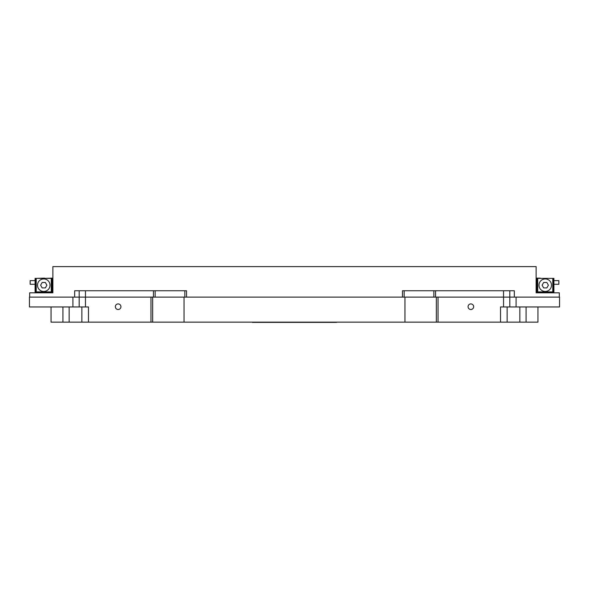 <?xml version="1.0" encoding="UTF-8"?>
<svg xmlns="http://www.w3.org/2000/svg" width="589" height="589" viewBox="0 0 589 589"><rect width="100%" height="100%" fill="white"/><g stroke="black" fill="none" stroke-linecap="round" stroke-linejoin="round"><path stroke-width="0.88" d="M559.322 297.114L559.322 292.814L536.13 292.814L536.13 266.603L52.87 266.603L52.87 292.814L29.678 292.814L29.678 297.114M186.529 297.114L186.529 290.745L74.67 290.745L74.67 297.114L152.654 297.114L85.449 297.114L85.449 306.957L29.45 306.957L29.45 297.114L72.918 297.114L72.918 306.957M537.948 306.957L537.948 322.146L404.945 322.146L404.945 297.114L514.33 297.114L514.33 290.745L402.471 290.745L402.471 297.114M516.082 306.957L559.55 306.957L559.55 297.114L516.082 297.114L516.082 306.957L500.525 306.957L500.525 322.146M404.945 297.114L184.055 297.114L184.055 322.146L51.052 322.146L51.052 306.957M404.945 322.146L184.055 322.146M88.475 322.146L88.475 306.957L85.449 306.957M514.33 297.114L516.082 297.114M74.67 297.114L72.918 297.114M184.055 297.114L152.654 297.114L152.654 322.146M436.346 322.146L436.346 297.114L503.551 297.114L503.551 306.957M470.854 309.505A2.798 2.798 0 0 1 468.432 305.308A2.798 2.798 0 0 1 473.276 305.308A2.798 2.798 0 0 1 470.854 309.505M118.146 309.505A2.798 2.798 0 0 1 115.724 305.308A2.798 2.798 0 0 1 120.568 305.308A2.798 2.798 0 0 1 118.146 309.505M551.503 285.201A6.251 6.251 0 0 1 542.123 290.613A6.251 6.251 0 0 1 542.123 279.782A6.251 6.251 0 0 1 551.503 285.201M542.101 285.201L543.676 282.47L546.828 282.47L548.396 285.201L546.828 287.933L543.676 287.933L542.101 285.201M552.776 278.383L537.72 278.383L537.72 291.908L552.776 291.908L552.776 278.383M553.91 292.814L553.91 278.383L553.226 278.383L553.226 292.137L537.271 292.137L537.271 278.383L536.586 278.383L536.586 292.814M50.006 285.201A6.251 6.251 0 0 1 40.626 290.613A6.251 6.251 0 0 1 40.626 279.782A6.251 6.251 0 0 1 50.006 285.201M40.604 285.201L42.172 282.47L45.324 282.47L46.899 285.201L45.324 287.933L42.172 287.933L40.604 285.201M51.28 278.383L36.224 278.383L36.224 291.908L51.28 291.908L51.28 278.383M52.414 292.814L52.414 278.383L51.729 278.383L51.729 292.137L35.774 292.137L35.774 278.383L35.09 278.383L35.09 292.814M52.414 280.173L52.855 280.173L52.414 280.629M51.729 280.629L51.28 280.629M36.224 280.629L35.774 280.629M35.09 280.629L30.135 280.629L30.135 284.266L35.09 284.266M52.87 284.266L52.414 284.266M51.28 284.84L51.729 284.84L51.28 284.266M36.224 284.266L35.774 284.266M553.91 284.266L558.865 284.266L558.865 280.629L553.91 280.629M553.226 280.629L552.776 280.629M537.72 280.629L537.271 280.629M536.586 280.629L536.13 280.629M553.226 284.266L552.776 284.266M537.72 284.266L537.271 284.266M536.586 284.266L536.13 284.266M52.87 278.133L44.241 278.383M36.371 278.383L44.492 278.133M52.414 284.84L52.87 284.84M46.104 291.908L47.105 292.137M52.855 280.173L52.178 279.495M51.28 279.495L51.729 279.495L51.28 279.495M552.607 278.383L540.01 278.383M536.13 278.133L540.26 278.133M536.13 284.84L536.586 284.84M537.271 284.84L537.72 284.84M541.873 291.908L542.874 292.137M537.271 279.495L537.72 279.495L537.271 279.495M337.696 322.146L251.304 322.146M252.438 322.374L336.562 322.374M503.543 290.745L503.543 297.114M509.809 290.745L509.816 306.957M404.164 290.745L404.164 297.114M433.857 290.745L433.857 297.114M435.551 290.745L435.551 297.114M79.191 290.745L79.184 306.957M85.457 290.745L85.457 297.114M153.449 290.745L153.449 297.114M155.143 290.745L155.143 297.114M184.836 290.745L184.836 297.114M526.073 306.957L526.073 322.146M519.844 306.957L519.844 322.146M507.144 306.957L507.144 322.146M438.039 297.114L438.039 322.146M62.927 306.957L62.927 322.146M69.156 306.957L69.156 322.146M81.856 306.957L81.856 322.146M150.961 297.114L150.961 322.146M51.28 280.173L51.729 280.173M536.8 279.495L536.123 280.173L536.586 280.173M537.271 280.173L537.72 280.173"/></g></svg>
